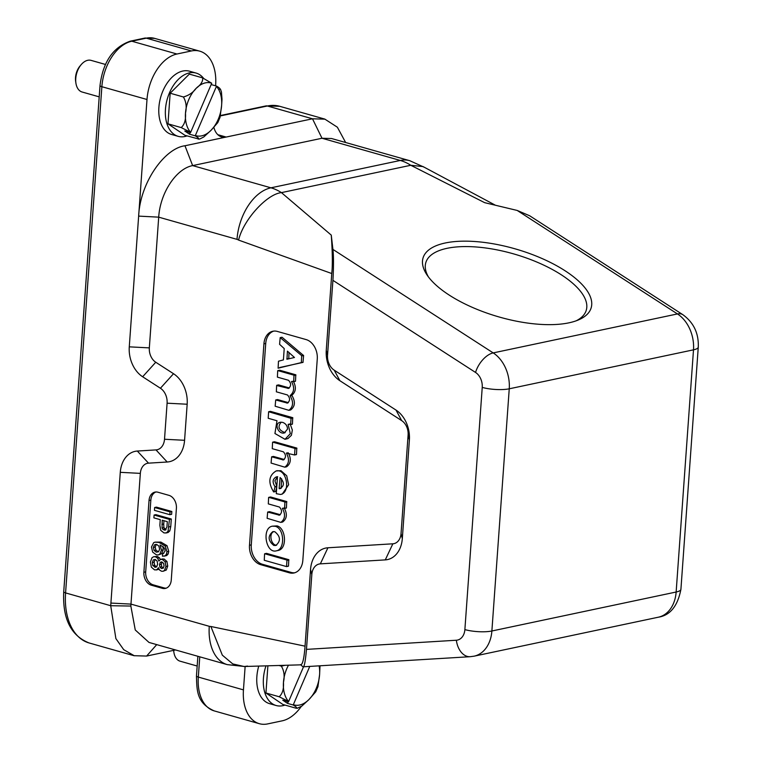 <?xml version="1.0" encoding="UTF-8"?>
<svg xmlns="http://www.w3.org/2000/svg" width="762" height="762" viewBox="0 0 762 762"><rect width="100%" height="100%" fill="white"/><g stroke="black" fill="none" stroke-linecap="round" stroke-linejoin="round"><path stroke-width="1.14" d="M264.738 553.755L286.988 560.06L286.522 566.585L264.271 560.28L264.566 553.945L266.548 553.374L288.788 559.679L288.503 566.023L286.626 566.566M286.693 566.404L288.322 566.204M268.672 411.747L291.055 418.328L290.627 424.386L288.15 424.358L290.341 433.683L284.998 439.293L274.939 433.511L276.987 420.757L268.205 418.271L268.615 411.747L270.472 411.366L292.722 417.671L292.437 424.005L290.551 424.558M290.627 424.386L292.256 424.196M290.36 424.558L292.341 430.044L291.408 435.321L287.969 438.55L284.998 439.293M276.749 487.175L275.654 491.423L273.615 491.89C267.9 482.451 268.748 475.459 276.149 470.945C286.683 468.135 291.198 492.785 280.464 494.462L276.282 493.681L277.482 476.983L276.539 476.793C272.586 478.774 272.082 482.07 275.025 486.699L273.853 491.804L275.415 491.509M276.149 470.945L280.949 470.678L286.722 475.793L288.627 484.737L282.264 494.081L280.464 494.462M277.635 476.631L274.901 480.851L276.816 486.289L275.025 486.699M268.786 497.367L284.902 501.939L284.617 508.273L282.378 508.321C285.664 514.388 285.159 519.084 280.835 522.399L267.119 518.293L267.672 512.045L279.397 515.16C282.216 512.855 282.226 510.149 279.435 507.044L268.319 503.892L268.605 497.557L270.586 496.986L286.712 501.558L286.417 507.892L284.54 508.435M284.617 508.273L286.245 508.083M284.188 507.94C287.493 514.007 286.979 518.703 282.645 522.018L280.768 522.399M267.729 512.045L269.538 511.664L280.283 514.712M272.739 442.141L294.989 448.447L294.58 454.981L286.341 453.095C289.627 459.162 289.112 463.858 284.798 467.173L271.082 463.067L271.634 456.819L283.35 459.934C286.179 457.629 286.188 454.924 283.397 451.818L272.272 448.666L272.567 442.331L274.549 441.76L296.789 448.066L296.504 454.409L294.627 454.952M294.694 454.79L296.323 454.59M288.141 452.714C291.446 458.791 290.932 463.477 286.607 466.792L284.721 467.173M271.691 456.819L273.491 456.438L284.236 459.486M272.348 526.171L276.987 525.904C285.969 527.866 287.531 548.954 278.063 550.478L276.254 550.859M294.808 572.757A16.44 12.144 78.1 0 1 291.179 572.424L262.461 564.28A16.44 12.144 78.1 0 1 251.289 544.887L265.728 343.462A16.44 12.144 78.1 0 1 273.739 331.108M280.283 337.671L301.695 355.683L301.304 362.598L278.101 368.179L278.482 361.217L283.407 359.902L284.216 348.567L279.587 344.319L280.178 337.642L282.092 337.29L303.59 355.549L302.99 362.398L279.702 367.513M277.873 370.608L293.989 375.18L293.703 381.514L291.465 381.562C294.703 387.401 294.275 392.059 290.189 395.526L290.16 395.935C293.722 402.012 293.294 406.803 288.874 410.318L275.149 406.213L275.711 399.964L287.426 403.079C290.246 400.774 290.265 398.069 287.474 394.964L276.349 391.811L276.635 385.477L288.484 388.401C291.303 386.096 291.313 383.391 288.522 380.286L277.397 377.133L277.692 370.799L279.673 370.227L295.799 374.799L295.504 381.133L293.627 381.676M293.703 381.514L295.332 381.324M293.265 381.181C296.408 386.991 295.989 391.649 291.989 395.145L291.96 395.554C295.551 401.631 295.123 406.422 290.674 409.937L288.798 410.318M275.768 399.964L277.568 399.583L288.312 402.631M276.816 385.286L278.625 384.905L289.37 387.953M249.488 545.268L263.919 343.843A16.44 12.144 78.1 0 1 272.834 331.251A16.44 12.144 78.1 0 1 277.368 331.432L306.095 339.576A16.44 12.144 78.1 0 1 317.268 358.969L302.828 560.394A16.44 12.144 78.1 0 1 293.922 572.986A16.44 12.144 78.1 0 1 289.379 572.805L260.652 564.661A16.44 12.144 78.1 0 1 249.488 545.268L251.289 544.887M244.088 666.502L232.762 663.921L222.323 655.158L210.883 626.488L305.048 646.166L310.544 569.481A27.946 20.65 78.1 0 1 327.927 547.773L392.859 543.801A13.154 9.715 -101.9 0 0 401.041 533.591L408.108 434.978A13.154 9.715 -101.9 0 0 401.688 420.624L339.9 380.724A27.946 20.65 78.1 0 1 326.269 350.215L331.765 273.529C332.67 265.233 332.508 252.422 331.26 235.106L281.445 192.624A54.807 40.491 -101.9 0 0 270.948 187.814L400.298 160.458L321.993 138.255L312.496 118.796L267.367 105.994A60.836 38.205 -74.2 0 1 279.74 106.309L265.852 105.937A5.477 4.048 78.1 0 1 267.367 105.994L220.456 115.91M326.269 350.215L327.536 355.225A13.697 10.125 -101.9 0 0 334.223 370.18L396.011 410.08A27.403 20.25 78.1 0 1 409.385 439.988L402.317 538.601A27.403 20.25 78.1 0 1 385.277 559.889L320.345 563.851A13.697 10.125 -101.9 0 0 311.82 574.491L306.4 650.396M327.536 355.225L332.984 279.321C333.68 265.852 333.661 255.889 332.927 249.412L331.26 235.106M698.268 347.129L680.914 589.321A19.183 4.686 4.1 0 1 676.142 592.017A32.88 24.298 -101.9 0 1 658.32 617.21L474.069 656.177A32.88 24.298 78.1 0 0 491.881 630.993A19.183 4.686 -175.9 0 1 464.877 629.593L482.232 387.401A19.183 4.686 4.1 0 0 509.245 388.801L491.881 630.993L676.142 592.017L693.496 349.834A19.183 4.686 -175.9 0 0 698.268 347.129C698.84 333.375 693.696 322.564 682.857 314.687L529.676 215.77L517.188 210.445L484.651 202.663L410.785 165.278L423.043 166.592M568.928 322.831A87.687 34.947 16.5 0 0 578.482 319.907A87.687 34.947 16.5 0 0 517.017 249.393A87.687 34.947 16.5 0 0 427.053 275.006A87.687 34.947 16.5 0 0 568.928 322.831M331.765 273.529L238.582 240.087C243.221 220.104 266.795 194.015 281.445 192.624L410.785 165.278A54.807 40.491 -101.9 0 0 400.298 160.458A46.587 29.251 -74.2 0 1 409.775 160.696L331.47 138.494M213.893 127.435A21.917 13.764 105.8 0 0 221.685 136.941A21.917 13.764 105.8 0 0 226.152 137.055L184.966 145.761L192.643 165.602L270.948 187.814A46.587 29.251 -74.2 0 0 237.011 239.363L158.706 217.151L149.333 347.882A13.154 9.715 -101.9 0 0 155.753 362.245L173.526 373.723A27.946 20.65 78.1 0 1 187.166 404.231L184.575 440.293A27.946 20.65 78.1 0 1 167.192 462.01L148.523 463.153A13.154 9.715 -101.9 0 0 140.341 473.373L130.969 604.104L110.909 603.066L120.282 472.326A27.403 20.25 78.1 0 1 137.322 451.047L156 449.904A13.697 10.125 -101.9 0 0 164.516 439.255L167.097 403.193A13.697 10.125 -101.9 0 0 160.42 388.239L142.646 376.761A27.403 20.25 78.1 0 1 129.273 346.843L138.646 216.113L158.706 217.151C160.115 193.024 176.165 168.64 192.643 165.602L321.993 138.255L331.489 138.532M247.507 666.074L244.44 666.493L227.276 664.626A46.587 29.251 -74.2 0 1 209.274 626.307L130.969 604.104A46.587 29.251 105.8 0 0 130.854 606.057L110.719 605.714L65.58 592.912A5.477 1.343 -175.9 0 1 63.732 591.76C62.446 618.649 70.904 635.718 89.087 642.957A60.836 38.205 -74.2 0 1 65.58 592.912L101.87 86.706A41.1 25.813 -74.2 0 1 131.816 41.215L146.266 38.157A41.1 25.813 -74.2 0 1 154.629 38.376L199.768 51.168A41.1 25.813 -74.2 0 1 215.646 84.982L215.589 85.811M305.048 646.166C304.581 652.777 303.238 665.626 300.476 664.645M243.792 666.512L300.895 664.835M306.381 650.386C305.295 662.102 304.171 667.569 303.009 666.817L300.704 664.845M464.877 629.593A13.697 10.125 78.1 0 1 456.352 640.232A19.183 12.849 86.5 0 0 470.164 656.701L303.009 666.817M148.952 642.385L135.255 629.974L130.854 606.057M151.333 585.197A10.963 8.096 78.1 0 1 143.885 572.272L149.028 500.51A10.963 8.096 78.1 0 1 154.962 492.109A10.963 8.096 78.1 0 1 157.991 492.233L168.954 495.348A10.963 8.096 78.1 0 1 176.403 508.273L171.26 580.034A10.963 8.096 78.1 0 1 165.316 588.426A10.963 8.096 78.1 0 1 162.287 588.302L151.333 585.197L153.133 584.816A10.963 8.096 78.1 0 1 145.694 571.891L150.838 500.129A10.963 8.096 78.1 0 1 155.886 491.995M273.806 545.421L275.796 545.478C280.959 541.049 280.616 536.467 274.787 531.714L272.796 531.657C267.643 536.077 267.976 540.668 273.806 545.421M273.806 531.562C268.31 533.781 271.329 545.487 276.606 545.192M275.177 526.285C284.331 528.237 285.369 549.364 276.387 550.831C265.89 553.926 261.518 528.114 272.215 526.199L275.177 526.285M283.816 459.762L282.816 459.972M279.864 514.988L278.854 515.198M294.465 357.483L287.426 351.158L286.96 359.235L294.465 357.483M289.008 352.425L288.769 358.854M301.695 355.683L303.495 355.302M303.59 355.549L301.781 355.93M301.304 362.598L303.114 362.217M302.99 362.398L301.18 362.779M287.893 402.908L286.883 403.117M288.95 388.229L287.941 388.439M281.597 478.746L281.111 488.337M280.768 488.413L279.302 488.718C284.464 486.366 284.731 482.622 280.111 477.498L279.13 488.442L280.054 488.632M287.512 429.092C287.417 425.825 285.798 423.577 282.626 422.358L280.159 422.262C273.844 423.424 278.244 434.616 284.35 432.94L287.512 429.092M281.159 422.148C277.387 426.825 278.711 430.33 285.15 432.673M576.224 320.792A83.687 33.357 16.5 0 0 586.273 310.21A83.687 33.357 16.5 0 0 515.522 254.441A83.687 33.357 16.5 0 0 425.815 262.623A83.687 33.357 16.5 0 0 428.463 276.977M154.638 507.511L154.438 510.33L169.821 514.693L170.031 511.873L154.638 507.511L156.448 507.13L171.831 511.493L170.031 511.873M171.831 511.493L171.631 514.312L169.821 514.693M166.04 529.733L163.859 527.561M166.945 526.942L165.259 530.162L162.935 529.399L162.058 527.971L162.22 520.217L167.326 521.665L166.945 526.942M163.878 527.628L163.735 523.98M161.925 524.408L163.735 524.018L163.963 520.713M154.105 515.036L153.895 517.865L160.258 519.665L159.858 525.323L160.753 530.362L163.992 532.924L166.306 532.876L168.021 531.285L169.488 519.408L154.105 515.036L155.905 514.655L171.298 519.017L169.488 519.408M165.811 533.029L168.116 532.495L165.811 533.029M169.802 530.933L170.764 526.466M168.088 532.505L169.84 530.876M168.954 526.894L170.755 526.513L171.298 519.017M158.544 551.717L156.296 552.136L154.067 550.431L153.362 547.449L154.476 544.916L155.458 544.439L156.82 544.516L158.934 546.192L159.601 549.288L158.544 551.707M158.401 551.821L156.296 552.136M158.125 551.764L155.858 550.021M154.067 550.431L155.877 550.05L155.172 547.04M155.172 547.097L156.305 544.516M154.476 544.916L156.42 544.43M162.658 553.574L162.468 556.203L164.944 555.908L166.345 554.355L166.973 551.764L165.202 546.049L159.048 542.468L155.029 542.153L153.667 542.677L151.476 547.021L152.648 552.069L156.343 554.831L158.258 554.946L159.81 554.136L161.449 550.174L160.068 545.04L163.487 547.03L164.763 548.888L165.116 550.945L163.268 553.498M166.745 555.517L164.201 556.174L166.745 555.527L168.164 553.945M163.792 553.326L162.658 553.564M161.449 550.174L163.258 549.793L162.83 546.506M161.592 553.774L163.258 549.735M158.258 554.946L161.62 553.755L159.81 554.136M166.973 551.764L168.783 551.383L167.011 545.668L160.858 542.087L155.029 542.153M168.135 553.993L168.783 551.355M157.639 564.109L156.724 566.68L155.715 567.309L152.867 565.661L152.286 562.575L153.286 559.927L155.267 559.441L157.134 561.089L157.639 564.109M154.724 567.252L156.534 566.871L154.657 565.261M154.686 565.309L154.086 562.166M152.286 562.575L154.086 562.194L155.105 559.527M153.286 559.927L155.219 559.432M164.049 565.899L163.249 568.109L161.496 568.528L159.934 567.147L159.525 564.613L160.249 562.442L161.944 561.985L163.592 563.347L164.049 565.899M163.249 568.109L161.496 568.528L163.192 568.166M163.325 568.147L161.725 566.747M159.934 567.147L161.744 566.766L161.334 564.213M161.325 564.261L162.077 562.042L160.249 562.442M161.058 561.927L161.944 561.985M157.61 558.165L155.477 556.822L153.705 556.717L152.019 557.698L150.4 562.042L151.333 567.119L154.543 569.881L156.801 569.747L158.448 567.728L159.62 570.081L161.477 571.205L163.02 571.29L164.506 570.405L165.925 566.442L165.125 561.842L162.325 559.413L160.401 559.441L158.925 561.061L157.61 558.165L159.41 557.784L160.363 559.46M158.601 569.366L156.153 569.976L158.972 569.138M162.62 558.937L160.401 559.441M164.154 559.032L162.192 559.07M166.945 561.499L164.097 559.013L162.325 559.413M167.726 566.109L166.907 561.423M166.287 570.052L167.735 566.014M163.02 571.29L166.316 570.024L164.506 570.405M155.477 556.822L157.286 556.441L153.705 556.717M159.429 557.803L157.258 556.431M166.202 588.169A10.963 8.096 78.1 0 1 164.097 587.921L153.133 584.816M184.966 145.761C164.468 148.361 140.084 182.785 138.646 216.113L146.999 99.498A41.1 25.813 -74.2 0 1 176.946 54.016L191.405 50.959A41.1 25.813 -74.2 0 1 199.768 51.168M217.837 134.693L226.152 137.055L312.496 118.796L324.917 119.167L337.375 127.216L345.634 142.504M187.014 135.903A32.88 20.65 -74.2 0 1 178.165 136.341L171.593 134.483A32.88 20.65 -74.2 0 1 158.887 107.432A32.88 20.65 -74.2 0 1 189.538 71.209L196.101 73.076A32.88 20.65 -74.2 0 1 203.464 78.162M110.909 603.066L110.719 605.714L115.881 638.594L123.72 649.681L134.198 655.701L146.609 656.063L175.527 649.948M245.135 666.474L243.449 689.877A41.1 25.813 105.8 0 0 259.337 723.69A41.1 25.813 105.8 0 0 267.7 723.9L282.15 720.842A41.1 25.813 105.8 0 0 301.209 706.526M284.988 705.069A32.88 20.65 -74.2 0 1 276.13 705.517L269.567 703.65A32.88 20.65 -74.2 0 1 256.861 676.599A32.88 20.65 -74.2 0 1 258.756 666.074M75.933 83.268L75.667 81.505A13.697 8.601 -74.2 0 1 80.077 65.932L81.239 64.579A16.44 10.325 105.8 0 0 75.933 83.268A16.44 10.325 105.8 0 0 82.115 92.011L99.203 96.86M105.461 64.456L91.088 60.379A16.44 10.325 105.8 0 0 87.744 60.293A16.44 10.325 105.8 0 0 81.239 64.579M178.165 136.341A32.88 20.65 -74.2 0 1 165.459 109.29A32.88 20.65 -74.2 0 1 196.101 73.076M190.662 132.321L211.731 83.229A27.403 17.212 105.8 0 0 196.177 88.306A27.403 17.212 105.8 0 0 188.852 99.422A27.403 17.212 105.8 0 0 185.48 113.186A27.403 17.212 105.8 0 0 190.662 132.321L181.213 127.587C184.518 124.577 185.947 119.777 185.48 113.186C186.852 107.09 186.157 101.689 183.404 96.984C188.862 95.421 193.119 92.526 196.177 88.306C201.054 84.601 203.187 81.115 202.568 77.857L189.328 74.105L170.164 93.221L167.973 123.825L184.937 135.312L199.111 139.132M221.437 91.983L222.009 99.279L221.609 105.527A27.403 17.212 105.8 0 0 216.437 86.411L195.367 135.503A27.403 17.212 105.8 0 0 210.912 130.416L203.816 136.95L199.768 139.017M202.568 77.857L211.731 83.229M198.177 139.065C199.444 138.875 198.453 137.789 195.215 135.817L189.481 134.188L184.785 131.007L190.519 132.636M211.16 84.553L216.56 86.087C219.789 88.049 220.78 89.135 219.532 89.335M189.49 134.188L190.195 132.54M220.037 117.329L217.77 122.634L210.912 130.416A27.403 17.212 105.8 0 0 221.609 105.527L219.98 117.51M170.164 93.221L183.404 96.984M167.973 123.825L181.213 127.587M309.715 666.502L293.341 704.669A27.403 17.212 105.8 0 0 308.886 699.592L301.79 706.117L297.085 708.298M288.636 701.497L279.178 696.754C282.492 693.753 283.912 688.953 283.454 682.352A27.403 17.212 105.8 0 0 288.636 701.497L303.486 666.883M318.011 686.495L315.744 691.801L308.886 699.592A27.403 17.212 105.8 0 0 319.583 674.694L317.945 686.676M320.021 665.874L319.583 674.694A27.403 17.212 105.8 0 0 319.145 665.921M288.465 665.207A27.403 17.212 105.8 0 0 286.817 668.588A27.403 17.212 105.8 0 0 283.454 682.352C284.817 676.256 284.131 670.855 281.368 666.15L284.998 665.302M297.742 708.184L296.151 708.231C297.418 708.041 296.428 706.965 293.189 704.993L287.455 703.364L288.16 701.716M287.455 703.364L282.75 700.183L288.484 701.812M296.151 708.231L282.912 704.479L265.938 693.001L279.178 696.754M279.016 665.483L281.368 666.15M267.891 665.807L265.938 693.001M276.13 705.517A32.88 20.65 -74.2 0 1 263.423 678.466A32.88 20.65 -74.2 0 1 265.976 665.864M173.698 650.338A16.44 10.325 105.8 0 0 173.907 652.443A16.44 10.325 105.8 0 0 180.089 661.187L197.177 666.036M173.907 652.443L173.631 650.681A13.697 8.601 -74.2 0 1 173.584 650.357M265.728 343.462L263.919 343.843M262.461 564.28L260.652 564.661M291.179 572.424L289.379 572.805M332.908 280.34L475.545 372.447A19.183 10.42 -57.1 0 1 493.195 352.901A32.88 24.298 78.1 0 1 509.245 388.801L693.496 349.834A32.88 24.298 -101.9 0 0 677.456 313.934L517.188 210.445M320.345 563.851L327.927 547.773M310.544 569.481L311.82 574.491M385.277 559.889L392.859 543.801M402.317 538.601L401.041 533.591M409.385 439.988L408.108 434.978M396.011 410.08L401.688 420.624M334.223 370.18L339.9 380.724M682.857 314.687A19.183 10.42 122.9 0 0 677.456 313.934L493.195 352.901L332.927 249.412M482.232 387.401A13.697 10.125 -101.9 0 0 475.545 372.447M237.011 239.363A8.22 6.077 78.1 0 1 238.582 240.087M456.352 640.232L306.457 649.386M210.883 626.488A8.22 6.077 78.1 0 1 209.274 626.307M294.989 448.447L296.789 448.066M296.942 448.351L295.132 448.732M287.226 452.904L286.341 453.095M284.902 501.939L286.712 501.558M286.855 501.834L285.045 502.215M283.264 508.13L282.378 508.321M286.76 358.95L288.569 358.569M278.101 368.179L279.902 367.798L278.101 368.179M293.989 375.18L295.799 374.799M295.942 375.075L294.132 375.456M292.351 381.371L291.465 381.562M291.989 395.145L290.189 395.526M291.96 395.554L290.16 395.935M279.13 488.442L280.93 488.051M276.787 486.623L275.092 486.985M292.865 417.947L291.055 418.328M290.913 418.052L292.722 417.671M289.96 423.977L288.15 424.358M286.988 560.06L288.788 559.679M288.941 559.956L287.131 560.346M165.964 529.714L164.163 530.095M164.735 529.019L162.935 529.399M163.868 527.59L162.058 527.971M169.821 530.904L168.021 531.285M155.172 547.068L153.362 547.449M160.858 542.087L159.048 542.468M167.011 545.668L165.202 546.049M168.154 553.974L166.345 554.355M154.676 565.28L152.867 565.661M161.325 564.232L159.525 564.613M166.926 561.461L165.125 561.842M167.726 566.061L165.925 566.442M150.838 500.129L149.028 500.51M143.885 572.272L145.694 571.891M164.097 587.921L162.287 588.302M191.405 50.959L146.266 38.157A5.477 4.048 -101.9 0 0 144.751 38.1L130.302 41.158A5.477 4.048 -101.9 0 1 131.816 41.215L176.946 54.016M146.999 99.498L101.87 86.706A5.477 1.343 -175.9 0 1 100.013 85.544L63.732 591.76M214.198 710.889A41.1 25.813 -74.2 0 1 198.32 677.075A5.477 1.343 -175.9 0 1 196.463 675.923C196.863 690.915 196.729 703.069 214.198 710.889L259.337 723.69M243.449 689.877L198.32 677.075L199.768 656.825M149.333 347.882L129.273 346.843M155.753 362.245L142.646 376.761M173.526 373.723L160.42 388.239M187.166 404.231L167.097 403.193M184.575 440.293L164.516 439.255M167.192 462.01L156 449.904M148.523 463.153L137.322 451.047M140.341 473.373L120.282 472.326M156.724 644.623L146.609 656.063M423.91 167.097L409.775 160.696M422.91 166.516L495.443 205.245M658.32 617.21C670.169 615.363 677.694 606.066 680.914 589.321M474.069 656.177L470.164 656.701M227.276 664.626L148.971 642.423M296.38 454.59L294.57 454.981M286.588 466.792L284.778 467.182M273.444 456.438L271.634 456.819M274.491 441.76L272.691 442.141M286.293 508.083L284.493 508.464M282.626 522.018L280.826 522.399M269.481 511.664L267.681 512.045M270.539 496.986L268.729 497.367M281.988 337.252L280.178 337.633M295.38 381.324L293.58 381.705M290.665 409.937L288.855 410.318M277.52 399.583L275.711 399.964M278.568 384.905L276.758 385.286M279.625 370.227L277.816 370.608M275.539 491.557L273.739 491.938M270.424 411.356L268.615 411.747M292.313 424.196L290.503 424.577M266.49 553.374L264.69 553.755M288.379 566.204L286.569 566.595M197.872 656.292L196.463 675.923M100.013 85.544C102.918 62.027 113.014 47.234 130.302 41.158M144.751 38.1L154.629 38.376M265.852 105.937L220.551 115.51M134.226 655.758L89.087 642.957M324.879 119.11L279.74 106.309M221.475 92.097L220.475 89.211"/></g></svg>
